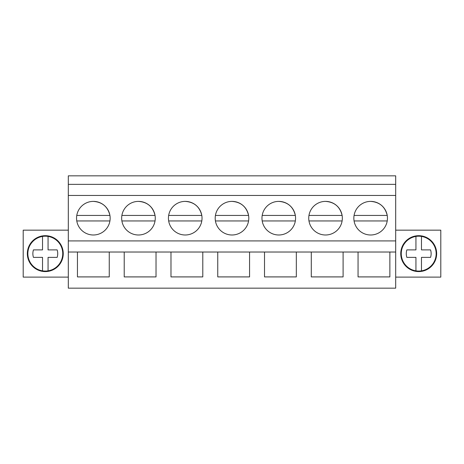 <?xml version="1.0" encoding="UTF-8"?>
<svg xmlns="http://www.w3.org/2000/svg" width="464" height="464" viewBox="0 0 464 464"><rect width="100%" height="100%" fill="white"/><g stroke="black" fill="none" stroke-linecap="round" stroke-linejoin="round"><path stroke-width="0.7" d="M68.312 288.161L68.312 175.839L395.688 175.839L395.688 288.161L68.312 288.161M68.312 252.022L77.447 252.022L77.447 276.909L109.255 276.909L109.255 252.022L124.219 252.022L124.219 276.909L156.026 276.909L156.026 252.022L170.984 252.022L170.984 276.909L202.791 276.909L202.791 252.022L217.755 252.022L217.755 276.909L249.562 276.909L249.562 252.022L264.521 252.022L264.521 276.909L296.328 276.909L296.328 252.022L311.292 252.022L311.292 276.909L343.099 276.909L343.099 252.022L395.688 252.022M358.057 252.022L358.057 276.909L389.864 276.909L389.864 252.022M77.447 252.022L109.255 252.022M124.219 252.022L156.026 252.022M170.984 252.022L202.791 252.022M217.755 252.022L249.562 252.022M264.521 252.022L296.328 252.022M311.292 252.022L343.099 252.022M68.312 240.92L395.688 240.92M68.312 195.46L395.688 195.46M93.351 201.388A16.803 16.803 0 0 1 110.154 218.19A16.803 16.803 0 0 1 93.351 234.993A16.803 16.803 0 0 1 76.548 218.19A16.803 16.803 0 0 1 93.351 201.388C102.289 202.043 107.81 206.724 109.927 215.429L76.78 215.429M278.765 201.388A16.803 16.803 0 0 1 295.568 218.19A16.803 16.803 0 0 1 278.765 234.993A16.803 16.803 0 0 1 261.969 218.19A16.803 16.803 0 0 1 278.765 201.388C287.703 202.043 293.231 206.724 295.342 215.429L262.195 215.429M138.463 234.993A16.803 16.803 0 0 1 121.661 218.19A16.803 16.803 0 0 1 138.463 201.388A16.803 16.803 0 0 1 155.266 218.19A16.803 16.803 0 0 1 138.463 234.993M185.235 201.388A16.803 16.803 0 0 1 202.031 218.19A16.803 16.803 0 0 1 185.235 234.993A16.803 16.803 0 0 1 168.432 218.19A16.803 16.803 0 0 1 185.235 201.388C194.167 202.043 199.694 206.724 201.805 215.429L168.658 215.429M325.537 201.388A16.803 16.803 0 0 1 342.339 218.19A16.803 16.803 0 0 1 325.537 234.993A16.803 16.803 0 0 1 308.734 218.19A16.803 16.803 0 0 1 325.537 201.388C334.474 202.043 339.996 206.724 342.107 215.429L308.966 215.429M232 234.993A16.803 16.803 0 0 1 215.197 218.19A16.803 16.803 0 0 1 232 201.388A16.803 16.803 0 0 1 248.803 218.19A16.803 16.803 0 0 1 232 234.993M370.649 234.993A16.803 16.803 0 0 1 353.846 218.19A16.803 16.803 0 0 1 370.649 201.388A16.803 16.803 0 0 1 387.452 218.19A16.803 16.803 0 0 1 370.649 234.993M68.312 184.359L395.688 184.359M68.312 230.161L23.2 230.161L23.2 277.112L68.312 277.112M36.691 269.387A17.951 17.951 0 0 0 61.051 262.241A17.951 17.951 0 0 0 53.899 237.881A17.951 17.951 0 0 0 29.539 245.027A17.951 17.951 0 0 0 36.691 269.387L31.332 264.909L28.084 258.726L27.44 251.772L29.505 245.096M395.688 230.161L440.8 230.161L440.8 277.112L395.688 277.112M53.899 237.881L47.235 235.787L40.281 236.402L34.081 239.621L29.58 244.957M410.101 237.881A17.951 17.951 0 0 0 402.949 262.241A17.951 17.951 0 0 0 427.309 269.387A17.951 17.951 0 0 0 434.461 245.027A17.951 17.951 0 0 0 410.101 237.881M76.78 220.951L109.927 220.951M354.073 215.429L387.22 215.429C385.108 206.724 379.581 202.043 370.649 201.388M354.073 220.951L387.22 220.951M121.893 215.429L155.034 215.429C152.923 206.724 147.401 202.043 138.463 201.388M121.893 220.951L155.034 220.951M168.658 220.951L201.805 220.951M215.429 215.429L248.571 215.429C246.459 206.724 240.938 202.043 232 201.388M215.429 220.951L248.571 220.951M262.195 220.951L295.342 220.951M308.966 220.951L342.107 220.951M60.604 261.998A17.441 17.441 0 0 0 42.531 236.414C36.987 237.429 32.805 240.387 29.986 245.27A17.441 17.441 0 0 0 48.059 270.854A17.441 17.441 0 0 0 60.604 261.998M48.059 236.414L48.059 249.893L57.147 249.893A12.429 12.429 0 0 1 57.147 257.375L48.059 257.375L48.059 270.854M42.531 270.854L42.531 257.375L33.443 257.375A12.429 12.429 0 0 1 33.443 249.893L42.531 249.893L42.531 236.414M48.059 249.893L57.147 249.893M42.531 257.375L33.443 257.375M434.014 261.998A17.441 17.441 0 0 0 415.941 236.414C410.396 237.429 406.215 240.387 403.396 245.27A17.441 17.441 0 0 0 421.469 270.854A17.441 17.441 0 0 0 434.014 261.998M421.469 236.414L421.469 249.893L430.557 249.893A12.429 12.429 0 0 1 430.557 257.375L421.469 257.375L421.469 270.854M415.941 270.854L415.941 257.375L406.853 257.375A12.429 12.429 0 0 1 406.853 249.893L415.941 249.893L415.941 236.414M421.469 249.893L430.557 249.893M415.941 257.375L406.853 257.375"/></g></svg>
